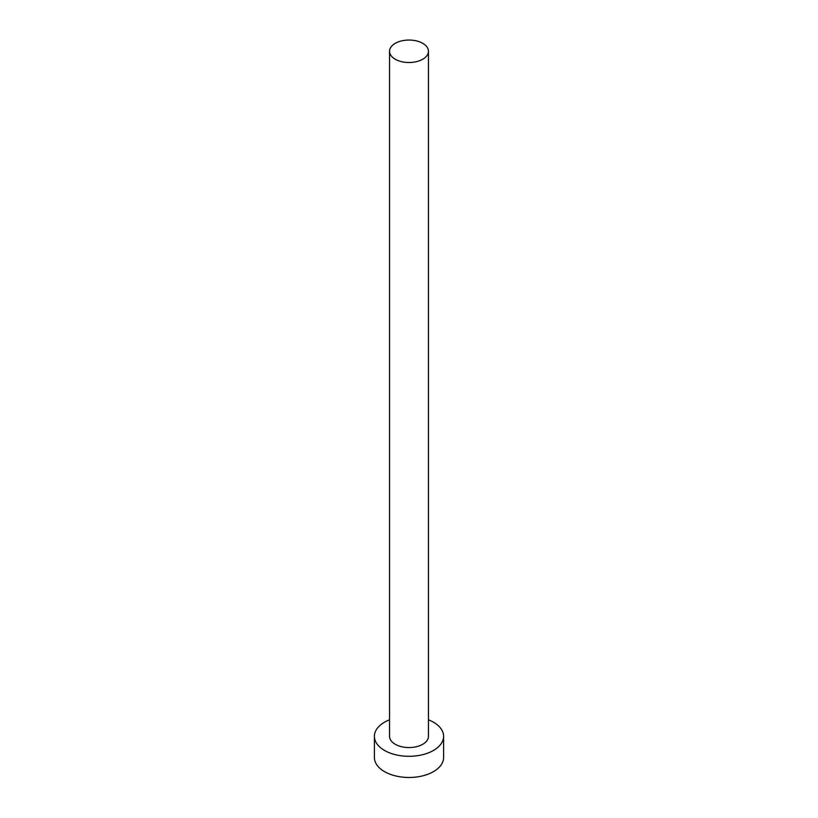<?xml version="1.0" encoding="UTF-8"?>
<svg xmlns="http://www.w3.org/2000/svg" width="818" height="818" viewBox="0 0 818 818"><rect width="100%" height="100%" fill="white"/><g stroke="black" fill="none" stroke-linecap="round" stroke-linejoin="round"><path stroke-width="1.23" d="M395.237 59.223A19.458 11.237 0 0 0 416.444 61.657A19.458 11.237 0 0 0 428.458 51.278A19.458 11.237 0 0 0 422.763 43.334A19.458 11.237 0 0 0 401.556 40.9A19.458 11.237 0 0 0 389.542 51.278A19.458 11.237 0 0 0 395.237 59.223M389.542 51.278L389.542 736.323A19.458 11.237 0 0 0 395.237 744.268A19.458 11.237 0 0 0 416.444 746.701A19.458 11.237 0 0 0 428.458 736.323L428.458 51.278M389.542 719.809A34.601 19.98 0 0 0 374.399 736.323A34.601 19.98 0 0 0 384.532 750.443A34.601 19.98 0 0 0 422.241 754.779A34.601 19.98 0 0 0 443.601 736.323A34.601 19.98 0 0 0 433.468 722.202A34.601 19.98 0 0 0 428.458 719.809M374.399 736.323L374.399 757.509A34.601 19.98 0 0 0 384.532 771.63A34.601 19.98 0 0 0 422.241 775.965A34.601 19.98 0 0 0 443.601 757.509L443.601 736.323"/></g></svg>
